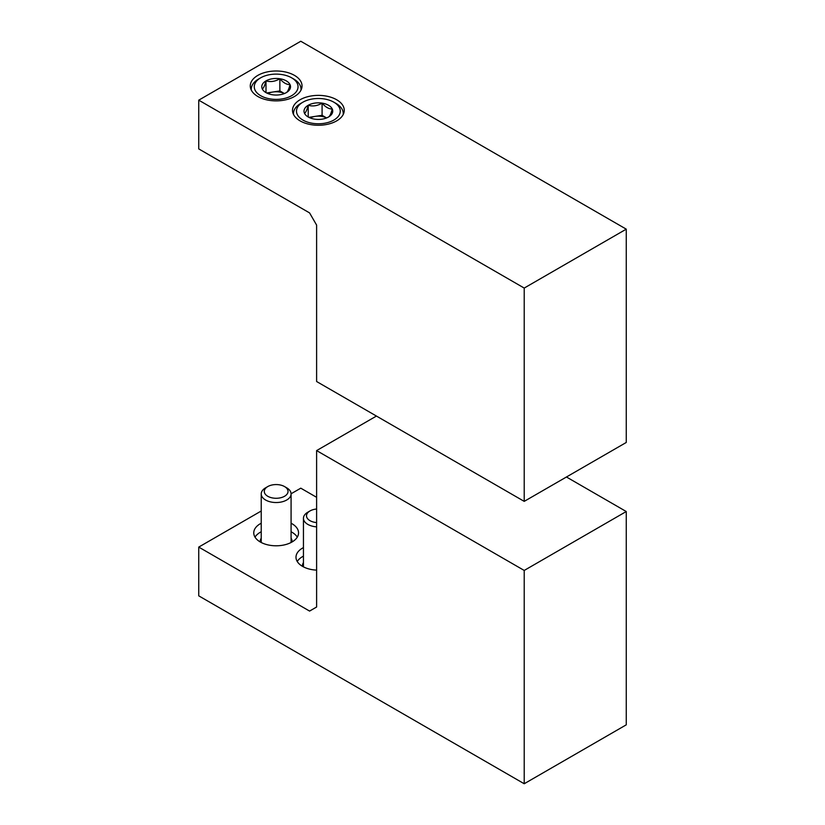 <?xml version="1.0" encoding="UTF-8"?>
<svg xmlns="http://www.w3.org/2000/svg" width="825" height="825" viewBox="0 0 825 825"><rect width="100%" height="100%" fill="white"/><g stroke="black" fill="none" stroke-linecap="round" stroke-linejoin="round"><path stroke-width="1.24" d="M524.215 501.373L626.257 442.468L626.257 229.154L300.785 41.25L198.743 100.165L198.743 148.912L309.581 212.912L316.614 225.101L316.614 381.521L524.215 501.373L524.215 288.069L626.257 229.154M336.672 99.753A25.874 14.943 180 0 1 344.252 110.323A25.874 14.943 180 0 1 318.378 125.256A25.874 14.943 180 0 1 292.504 110.323A25.874 14.943 180 0 1 308.478 96.515A25.874 14.943 180 0 1 336.672 99.753M294.453 75.374A25.874 14.943 180 0 1 302.032 85.944A25.874 14.943 180 0 1 276.158 100.877A25.874 14.943 180 0 1 250.274 85.944A25.874 14.943 180 0 1 266.248 72.136A25.874 14.943 180 0 1 294.453 75.374M524.215 288.069L198.743 100.165M262.278 88.904C263.515 88.296 264.753 85.625 266.001 80.891C270.59 82.222 275.22 81.51 279.871 78.746C283.253 82.737 286.636 84.697 290.029 84.604C288.802 89.306 287.564 91.977 286.316 92.617A14.365 8.291 180 0 1 272.436 94.762A14.365 8.291 180 0 1 266.001 92.617A14.365 8.291 180 0 1 262.278 88.904A14.365 8.291 180 0 1 266.001 80.891A14.365 8.291 180 0 1 279.871 78.746A14.365 8.291 180 0 1 290.029 84.604A14.365 8.291 180 0 1 286.316 92.617M291.637 95.69A21.893 12.643 180 0 1 260.669 95.69A21.893 12.643 180 0 1 260.669 77.818A21.893 12.643 180 0 1 291.637 77.818A21.893 12.643 180 0 1 291.637 95.69M251.326 90.152A24.884 14.365 180 0 1 251.274 89.193A24.884 14.365 180 0 1 258.565 79.035L260.669 77.818M291.637 77.818L293.752 79.035A24.884 14.365 180 0 1 301.032 89.193A24.884 14.365 180 0 1 300.981 90.152M284.398 93.545L279.871 90.936L272.931 92.008A12.437 7.178 180 0 1 284.377 93.555M267.929 93.555A12.437 7.178 180 0 1 272.931 92.008L266.671 92.977M279.871 90.936L279.871 78.746M266.001 92.493L266.001 80.891M304.497 113.283C305.735 112.674 306.972 110.003 308.22 105.27C312.819 106.6 317.439 105.889 322.09 103.125C325.473 107.116 328.855 109.065 332.248 108.983C331.021 113.685 329.783 116.356 328.536 116.995A14.365 8.291 180 0 1 314.655 119.14A14.365 8.291 180 0 1 308.22 116.995A14.365 8.291 180 0 1 304.497 113.283A14.365 8.291 180 0 1 308.22 105.27A14.365 8.291 180 0 1 322.09 103.125A14.365 8.291 180 0 1 332.248 108.983A14.365 8.291 180 0 1 328.536 116.995M333.857 120.068A21.893 12.643 180 0 1 302.899 120.068A21.893 12.643 180 0 1 302.899 102.197A21.893 12.643 180 0 1 333.857 102.197A21.893 12.643 180 0 1 333.857 120.068M293.556 114.531A24.884 14.365 180 0 1 293.494 113.572A24.884 14.365 180 0 1 300.785 103.414L302.899 102.197M333.857 102.197L335.971 103.414A24.884 14.365 180 0 1 343.262 113.572A24.884 14.365 180 0 1 343.2 114.531M310.159 117.934A12.437 7.178 180 0 1 315.16 116.387A12.437 7.178 180 0 1 326.597 117.934L322.09 115.314L308.89 117.356M322.09 115.314L322.09 103.125M308.22 116.872L308.22 105.27M524.215 570.446L524.215 783.75L198.743 595.846L198.743 547.088L309.581 611.077L316.614 607.014L316.614 450.594L524.215 570.446L626.257 511.531L626.257 724.835L524.215 783.75M316.614 497.32L300.785 488.173L291.081 493.773M261.226 511.015L198.743 547.088M303.445 547.604A22.388 12.932 0 0 0 295.989 557.246A22.388 12.932 0 0 0 302.548 566.383A22.388 12.932 0 0 0 316.614 570.127M261.226 523.225A22.388 12.932 0 0 0 253.76 532.868A22.388 12.932 0 0 0 260.318 542.004A22.388 12.932 0 0 0 284.728 544.809A22.388 12.932 0 0 0 298.547 532.868A22.388 12.932 0 0 0 291.081 523.225M376.437 416.058L316.614 450.594M566.435 476.994L626.257 511.531M292.05 541.973A15.922 9.188 0 0 0 292.081 541.396A15.922 9.188 0 0 0 291.081 538.199M261.226 538.199A15.922 9.188 0 0 0 260.236 541.396A15.922 9.188 0 0 0 260.267 541.973M297.289 537.137A22.388 12.932 0 0 0 291.081 531.764M261.226 531.764A22.388 12.932 0 0 0 255.018 537.137M303.445 562.578A15.922 9.188 0 0 0 302.455 565.775A15.922 9.188 0 0 0 302.486 566.352M303.445 556.143A22.388 12.932 0 0 0 297.237 561.505M267.754 486.575L265.598 487.823A14.933 8.621 0 0 0 261.226 493.917A14.933 8.621 0 0 0 270.445 501.878A14.933 8.621 0 0 0 286.708 500.012A14.933 8.621 0 0 0 291.081 493.917A14.933 8.621 0 0 0 286.708 487.823L284.553 486.575A11.88 6.858 0 0 0 267.754 486.575A11.88 6.858 0 0 0 267.754 496.268A11.88 6.858 0 0 0 284.553 496.268A11.88 6.858 0 0 0 284.553 486.575M316.614 509.025A11.88 6.858 0 0 0 309.983 510.953L307.818 512.201A14.933 8.621 0 0 0 303.445 518.296A14.933 8.621 0 0 0 316.614 526.855M309.983 510.953A11.88 6.858 0 0 0 307.096 517.945A11.88 6.858 0 0 0 316.614 522.586M251.274 89.193L251.274 90.049M301.032 89.193L301.032 90.049M293.494 113.572L293.494 114.427M343.262 113.572L343.262 114.427M291.081 542.499L291.081 493.917M261.226 542.499L261.226 493.917M303.445 566.878L303.445 518.296"/></g></svg>
